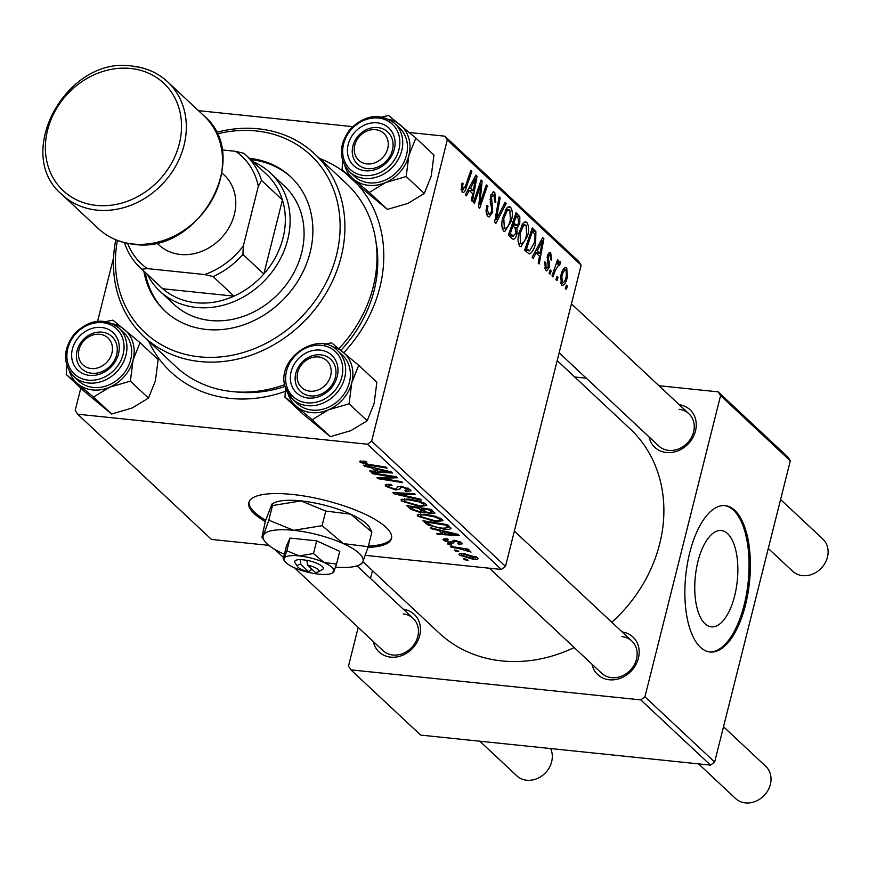 <?xml version="1.0" encoding="UTF-8"?>
<svg xmlns="http://www.w3.org/2000/svg" width="869" height="869" viewBox="0 0 869 869"><rect width="100%" height="100%" fill="white"/><g stroke="black" fill="none" stroke-linecap="round" stroke-linejoin="round"><path stroke-width="1.3" d="M367.989 547.416A73.572 20.769 -165.9 0 0 391.517 538.443A73.572 20.769 -165.9 0 0 292.277 494.439A73.572 20.769 -165.9 0 0 248.806 502.597A73.572 20.769 -165.9 0 0 265.262 521.596M249.023 501.924A73.572 20.769 -165.9 0 0 265.653 520.259M679.232 404.693A25.755 22.007 133.1 0 1 695.385 431.35A25.755 22.007 133.1 0 1 666.414 452.51A25.755 22.007 133.1 0 1 649.078 436.922M559.147 352.792L658.756 445.971A22.073 18.868 -46.9 0 0 668.674 450.392A22.073 18.868 -46.9 0 0 691.322 437.639A22.073 18.868 -46.9 0 0 688.911 413.742A22.073 18.868 -46.9 0 0 678.993 409.321M622.15 631.959A25.755 22.007 133.1 0 1 638.302 658.615A25.755 22.007 133.1 0 1 609.332 679.775A25.755 22.007 133.1 0 1 591.995 664.198M489.399 568.217L601.663 673.247A22.073 18.868 -46.9 0 0 611.591 677.657A22.073 18.868 -46.9 0 0 634.229 664.915A22.073 18.868 -46.9 0 0 631.828 641.007A22.073 18.868 -46.9 0 0 621.9 636.586M403.433 609.299A25.755 22.007 133.1 0 1 419.586 635.967A25.755 22.007 133.1 0 1 390.615 657.127A25.755 22.007 133.1 0 1 373.279 641.539M294.395 567.739L382.957 650.588A22.073 18.868 -46.9 0 0 392.875 655.009A22.073 18.868 -46.9 0 0 415.523 642.256A22.073 18.868 -46.9 0 0 413.112 618.348A22.073 18.868 -46.9 0 0 403.194 613.938M285.293 391.365A132.436 113.198 133.1 0 1 230.296 398.415A132.436 113.198 133.1 0 1 148.632 341.115M235.217 391.843A121.399 103.769 -46.9 0 0 237.063 392.06A121.399 103.769 -46.9 0 0 285.075 386.433M362.884 561.7L439.041 632.947A139.79 119.487 -46.9 0 0 501.869 660.918A139.79 119.487 -46.9 0 0 574.192 647.535M611.809 622.28A139.79 119.487 -46.9 0 0 630.036 428.775L557.181 360.613M704.987 623.725A48.414 21.084 95.9 0 0 711.309 626.842A48.414 21.084 95.9 0 0 736.217 588.476A48.414 21.084 95.9 0 0 727.614 533.642A48.414 21.084 95.9 0 0 721.292 530.535A48.414 21.084 95.9 0 0 696.384 568.891A48.414 21.084 95.9 0 0 704.987 623.725M700.425 647.275A73.572 32.044 95.9 0 0 710.038 652.011A73.572 32.044 95.9 0 0 747.883 593.712A73.572 32.044 95.9 0 0 734.816 510.364A73.572 32.044 95.9 0 0 725.202 505.639A73.572 32.044 95.9 0 0 687.357 563.938A73.572 32.044 95.9 0 0 700.425 647.275M709.386 651.924A73.572 32.044 95.9 0 0 746.699 592.832A73.572 32.044 95.9 0 0 733.501 510.233A73.572 32.044 95.9 0 0 724.54 505.584M113.578 257.648L97.6 321.258M80.806 388.128L75.201 410.44L77.634 414.198L211.482 539.432L268.803 545.363M435.488 521.606L417.837 516.24L417.218 515.024L424.463 514.133L435.999 516.447L442.375 519.521L443.005 520.727L435.488 521.606L435.695 520.77M438.964 530.514L431.469 528.743L430.372 527.711L457.963 534.348L459.201 535.51L437.487 534.37L436.466 533.414L442.43 533.762L438.964 530.514L439.138 529.818M360.2 462.319L359.701 461.417L365.48 461.276L366.805 462.265L362.97 462.666L368.641 464.361L386.129 467.142L387.161 468.109L369.053 465.219L360.2 462.319L360.559 460.928M363.046 460.961L362.97 462.666M389.138 484.25L388.715 486.749L394.548 488.997L396.307 488.965L397.589 486.89L401.478 486.347L410.331 489.529L411.015 490.779L406.496 491.506L404.737 490.474L407.594 489.225L402.64 487.303L400.957 487.444L400.305 488.834L395.786 489.975L385.945 486.401L385.119 484.978L390.735 484.381L392.028 485.358L388.139 485.717L388.508 484.218M408.495 488.28L408.05 490.062L407.909 487.998M421.487 500.218L394.168 493.842L392.875 492.636L414.437 493.625L415.458 494.58L396.981 493.733L420.4 499.197L421.487 500.218M419.26 506.431L401.619 501.065L401 499.849L408.234 498.958L419.77 501.272L426.158 504.335L426.788 505.552L419.26 506.431L419.466 505.595M468.13 560.299L464.6 559.745L463.59 558.789L467.098 559.332L468.13 560.299M581.155 265.175L447.296 139.942L444.863 136.183L578.721 261.406L581.155 265.175L505.497 566.371L501.348 569.456L367.489 444.222L77.634 414.198M501.348 569.456L365.317 555.356M434.848 513.036L430.97 513.753L424.007 511.917L420.563 512.58L410.581 509.201L406.681 505.552L431.382 509.473L434.837 513.264M424.246 510.939L423.985 512.058M372.16 468.022L364.676 466.251L363.568 465.219L391.159 471.856L392.408 473.008L370.683 471.878L369.662 470.922L375.625 471.27L372.16 468.022L372.334 467.326M387.835 476.212L372.714 473.779L371.693 472.812L396.416 476.766L397.481 477.765L380.709 478.352L401.641 481.654L402.662 482.61L377.961 478.678L376.885 477.678L393.614 477.07L387.835 476.212L388.03 475.43M443.657 540.388L443.016 539.269L447.22 538.747L448.534 539.725L445.797 540.648L449.707 542.169L454.715 540.257L461.613 542.745L462.232 543.831L458.832 544.374L457.518 543.397L459.473 542.484L456.106 541.246L454.845 541.202L453.444 542.973L450.913 543.136L443.657 540.388L444.092 538.671M445.819 538.628L445.797 540.648M460.125 541.756L459.799 543.071L459.712 541.55M450.989 528.07C450.75 529.34 448.415 529.688 444.005 529.134L427.906 524.952L422.899 520.727L447.611 524.659L451.022 528.439M459.886 553.672L459.495 555.204C458.397 553.759 459.82 553.238 463.764 553.64L477.657 557.757C478.667 559.201 477.124 559.701 473.018 559.245L459.495 555.204L458.995 554.27M477.657 557.757L478.135 558.648M458.756 551.522L455.226 550.968L454.205 550.012L457.713 550.555L458.756 551.522M458.539 548.48L451.315 547.307L450.283 546.34L468.25 549.208L469.282 550.164L465.556 549.566L471.052 552.076L458.539 548.48L458.734 547.687M468.022 551.424L468.228 550.305M451.913 545.124L448.382 544.559L447.361 543.614L450.87 544.146L451.913 545.124M527.526 236.238L520.911 246.731L519.781 246.177C517.783 243.07 517.533 238.573 519.032 232.686L523.029 223.333L525.615 221.812L526.831 222.421C528.884 225.625 529.123 230.231 527.526 236.238L526.288 236.118M536.032 252.922L533.186 258.343L532.089 257.311L542.647 237.595L543.885 238.758L539.204 263.959L538.183 263.014L539.497 256.17L536.032 252.922L534.522 252.77M460.994 189.323L462.916 189.518L465.382 186.259L470.813 170.389L471.834 171.356L466.218 187.78C465.121 191.571 463.764 193.059 462.145 192.255L461.472 185.108L462.112 183.011L463.21 183.652L462.59 185.651L463.318 189.724L461.004 189.485M462.938 192.668L462.145 192.255M494.048 195.21L491.506 197.035L492.712 212.166L489.138 216.989L487.889 216.338C485.912 214.154 485.575 210.515 486.901 205.41L487.987 206.062L487.357 209.831L488.66 213.6L489.551 214.078L491.648 211.449L491.908 209.103L490.29 202.553L490.453 196.242L493.603 191.821L494.787 192.44L495.754 202.564L494.678 201.869L494.048 195.21L490.985 194.537M506.171 203.465L495.884 223.442L494.591 222.225L499.11 196.872L500.142 197.828L496.264 219.564L505.074 202.444L506.171 203.465L504.628 203.313M511.298 221.063L504.693 231.556L503.553 231.002C501.554 227.884 501.304 223.387 502.803 217.5L506.801 208.147L509.386 206.626L510.614 207.246C512.667 210.45 512.895 215.056 511.298 221.063L510.06 220.932M567.414 286.129L566.316 289.334L565.306 288.389L566.382 285.162L567.414 286.129L566.099 285.999M447.296 139.942L371.65 441.148L505.497 566.371M516.979 233.978C515.751 238.28 514.198 239.887 512.297 238.801L508.398 235.141L516.056 212.731L519.814 216.729L519.792 223.409L516.979 227.993L516.979 233.978L515.719 233.848M513.231 239.268L512.297 238.801M469.227 190.43L466.392 195.851L465.284 194.819L475.843 175.103L477.081 176.255L472.399 201.467L471.378 200.511L472.693 193.678L469.227 190.43L467.718 190.278M479.145 189.724L474.431 203.368L473.409 202.412L481.089 180.013L482.165 181.013L479.851 203.954L486.314 184.901L487.346 185.857L479.677 208.278L478.602 207.278L480.894 184.347L479.145 189.724L477.809 189.594M544.363 268.01L546.188 268.195L548.198 266.772L547.351 255.801L549.86 252.379L550.718 252.836L551.696 260.287L550.609 259.646L550.12 254.965L548.458 256.366L548.209 257.876L549.545 263.883L549.262 267.522L546.655 270.9L545.591 270.324L544.733 261.841L545.83 262.481L546.188 268.195L546.818 268.521L544.428 268.282M550.12 254.965L547.742 254.541M529.221 253.911L524.615 250.315L532.284 227.906L535.891 231.654L535.652 243.168C534.174 249.338 532.034 252.912 529.221 253.911M567.294 277.341C565.893 283.24 563.938 285.836 561.428 285.141L560.766 275.94C562.189 269.781 564.187 267.076 566.762 267.848L567.294 277.341L566.067 277.211M562.254 285.553L561.428 285.141M565.795 267.348L566.762 267.848L564.796 267.641M558.039 277.352L556.942 280.557L555.932 279.612L556.996 276.385L558.039 277.352L556.725 277.222M559.147 264.176L555.291 270.411L553.032 276.907L552 275.94L557.583 259.635L558.604 260.602L557.442 263.959L560.071 261.591L560.603 262.862L559.517 265.208L559.147 264.176L557.474 263.904M551.196 270.954L550.099 274.159L549.078 273.203L550.153 269.987L551.196 270.954L549.871 270.813M444.863 136.183L409.277 132.501M352.586 126.624L198.458 110.656M340.898 350.326A121.399 103.769 -46.9 0 0 375.919 241.463M372.453 570.672A51.499 22.431 -84.1 0 1 372.453 570.651L370.498 578.482M358.202 627.429L348.48 666.11L350.924 669.869L420.639 735.087L710.494 765.111L640.779 699.893L350.924 669.869M720.586 395.612L718.152 391.854L787.868 457.072L790.301 460.831L720.586 395.612L644.928 696.808L714.655 762.037L710.494 765.111M790.301 460.831L714.655 762.037M718.152 391.854L658.963 385.717M586.293 378.189L574.681 376.983M640.779 699.893L644.928 696.808M319.531 158.44A132.436 113.198 133.1 0 1 345.558 173.181M357.42 184.282A132.436 113.198 133.1 0 1 343.755 352.695M367.489 444.222L371.65 441.148M516.24 216.359L519.814 216.729M518.554 223.279L519.792 223.409M514.904 227.776L516.979 227.993M516.186 216.305L513.807 223.29L517.348 225.386L518.75 222.562L517.935 217.934L514.882 216.175M512.493 223.159L513.807 223.29M511.841 225.06L517.348 225.386M511.591 225.777L512.906 225.918L510.32 233.479L513.59 236.162L508.962 235.684M509.006 233.348L510.32 233.479M508.908 235.618L513.253 236.075L515.99 232.957L515.056 227.928L512.906 225.918M508.083 206.985L510.614 207.246M505.258 210.548L507.138 210.743L503.792 218.564L504.335 228.265L505.063 228.634L502.206 228.33M502.586 218.445L503.792 218.564M502.141 228.036L504.335 228.265C506.909 228.688 508.919 225.886 510.353 219.857L509.875 210.016L505.975 209.299M509.875 210.016L507.138 210.743M498.969 197.708L500.142 197.828M495.091 219.444L496.264 219.564M486.77 205.931L487.987 206.062M486.597 206.703L487.791 206.833M486.14 209.711L487.357 209.831M486.303 213.361L488.66 213.6M492.484 192.201L494.787 192.44M494.776 201.934L495.895 202.042M490.301 196.915L491.506 197.035M490.007 199.392L491.354 199.533M491.474 212.036L492.712 212.166M461.939 183.511L463.21 183.652M461.374 185.521L462.59 185.651M470.531 171.215L471.834 171.356M464.882 187.65L466.218 187.78M475.321 176.081L477.081 176.255M473.627 182.305L470.487 188.149L473.257 190.745L475.658 178.167L473.627 182.305L472.073 182.142M468.945 187.997L470.487 188.149M474.278 178.026L475.658 178.167M467.772 190.17L473.257 190.745M480.796 180.871L482.165 181.013M478.917 203.867L479.851 203.954M486.032 185.727L487.346 185.857M479.655 184.217L480.894 184.347M544.613 262.351L545.83 262.481M548.991 252.662L550.718 252.836M547.242 256.246L548.458 256.366M547.035 257.756L548.209 257.876M548.143 263.731L549.545 263.883M548.002 267.391L549.262 267.522M542.115 238.573L543.885 238.758M540.42 244.797L537.292 250.641L540.051 253.237L542.462 240.659L540.42 244.797L538.867 244.634M535.738 250.489L537.292 250.641M541.072 240.517L542.462 240.659M534.576 252.673L540.051 253.237M531.165 231.165L535.891 231.654M534.413 243.038L535.652 243.168M532.415 231.48L526.538 248.664L529.579 250.88L534.674 242.06L535.065 234.467L532.415 231.48L531.111 231.35M525.234 248.523L526.538 248.664M524.876 249.577L527.841 249.881M524.311 222.16L526.831 222.421M521.487 225.723L523.366 225.918L520.01 233.75L520.553 243.45L521.291 243.809L518.435 243.516M518.804 233.62L520.01 233.75M518.369 243.222L520.553 243.45C523.127 243.863 525.137 241.061 526.581 235.032L526.103 225.19L522.193 224.474M526.103 225.19L523.366 225.918M560.32 282.805L561.982 282.979C563.84 282.925 565.274 280.72 566.284 276.385L566.175 269.977L563.221 269.488M566.175 269.977C564.296 269.922 562.851 272.138 561.841 276.624L562.406 283.185L560.364 282.968M560.624 276.494L561.841 276.624M557.301 260.461L558.604 260.602M556.149 263.828L557.442 263.959M558.289 262.623L560.603 262.862M464.796 558.973L464.6 559.745M411.037 507.387L410.581 509.201M431.198 512.84L430.97 513.753M420.792 511.7L420.563 512.58M429.525 509.984L421.823 508.756L426.082 511.939L429.862 512.797L431.958 512.525L429.525 509.984L429.71 509.212M422.019 507.985L421.823 508.756M431.719 509.788L431.263 511.602M418.934 508.289L410.592 506.964L413.611 509.69L419.618 511.635L421.791 511.385L418.934 508.289L419.13 507.529M410.787 506.203L410.592 506.964M421.682 507.93L421.085 510.309M402.119 499.078L401.619 501.065M418.804 501.826L409.136 499.892C405.073 499.469 403.488 499.968 404.378 501.413L418.5 505.508C422.66 505.975 424.311 505.476 423.431 504.031L418.804 501.826L418.999 501.033M409.342 499.088L409.136 499.892M423.735 502.782L423.844 504.867L424.3 503.075M404.411 498.784L404.378 501.413M394.45 492.701L394.168 493.842M397.198 492.832L396.981 493.733M386.488 484.272L385.945 486.401M406.725 490.583L406.496 491.506M406.203 490.594L405.986 491.452M402.836 486.521L402.64 487.303M401.239 486.325L400.957 487.444M396.025 489.019L395.786 489.975M364.893 461.189L364.698 461.971M369.249 464.459L369.053 465.219M364.85 465.534L364.676 466.251M370.9 470.987L370.683 471.878M376.081 469.445L375.625 471.27M383.598 470.792L375.408 468.825L378.178 471.411L389.116 472.041L383.598 470.792L383.783 470.075M375.593 468.109L375.408 468.825M389.279 471.4L389.116 472.041M372.91 473.008L372.714 473.779M380.926 477.494L380.709 478.352M378.221 477.613L377.961 478.678M393.787 476.342L393.614 477.07M459.071 543.429L458.832 544.374M456.29 540.496L456.106 541.246M455.074 540.301L454.845 541.202M454.139 540.214L453.444 542.973M451.196 541.995L450.913 543.136M431.654 528.026L431.469 528.743M437.704 533.49L437.487 534.37M442.886 531.947L442.43 533.762M450.403 533.284L442.212 531.317L444.982 533.903L455.921 534.533L450.403 533.284L450.577 532.567M442.386 530.601L442.212 531.317M456.084 533.892L455.921 534.533M426.331 521.27L425.788 523.431M444.211 528.298L444.005 529.134M428.276 523.507L427.906 524.952M445.743 525.158L426.82 522.15L428.124 523.366C431.404 525.941 436.401 527.548 443.136 528.2L448.111 527.7L445.743 525.158L445.938 524.387M427.005 521.378L426.82 522.15M448.632 525.615L448.1 527.82L448.654 525.636M418.337 514.252L417.837 516.24M435.021 517.012L425.365 515.078C421.302 514.644 419.716 515.154 420.607 516.588L434.728 520.683C438.888 521.15 440.529 520.661 439.649 519.206L435.021 517.012L435.228 516.208M425.56 514.263L425.365 515.078M439.964 517.967L440.072 520.042L440.518 518.25M420.639 513.959L420.607 516.588M473.225 558.387L473.018 559.245M476.071 556.681L475.756 557.941L465.034 554.618L461.602 555.432L472.008 558.289L475.517 557.496L475.756 556.529M465.23 553.814L465.034 554.618M461.711 553.51L461.602 555.432M455.41 550.196L455.226 550.968M451.511 546.536L451.315 547.307M465.751 548.806L465.556 549.566M468.304 550.327L468.109 551.076M448.567 543.798L448.382 544.559M368.391 546.036A73.572 20.769 -165.9 0 0 391.647 537.748M366.968 163.915A18.39 15.718 -46.9 0 0 387.726 148.501A18.39 15.718 -46.9 0 0 375.56 129.687A18.39 15.718 -46.9 0 0 354.791 145.09A18.39 15.718 -46.9 0 0 366.968 163.915M377.819 127.569A22.073 18.868 133.1 0 1 387.737 131.979A22.073 18.868 133.1 0 1 390.148 155.888A22.073 18.868 133.1 0 1 367.5 168.64A22.073 18.868 133.1 0 1 357.572 164.219A22.073 18.868 133.1 0 1 355.171 140.311A22.073 18.868 133.1 0 1 377.819 127.569M768.294 548.458L792.604 571.205A22.073 18.868 -46.9 0 0 802.532 575.615A22.073 18.868 -46.9 0 0 825.17 562.873A22.073 18.868 -46.9 0 0 822.769 538.965L780.59 499.512M698.546 763.873L735.522 798.47A22.073 18.868 -46.9 0 0 745.439 802.891A22.073 18.868 -46.9 0 0 768.087 790.138A22.073 18.868 -46.9 0 0 765.676 766.23L723.508 726.777M309.875 391.18A18.39 15.718 -46.9 0 0 330.644 375.766A18.39 15.718 -46.9 0 0 318.478 356.953A18.39 15.718 -46.9 0 0 297.709 372.356A18.39 15.718 -46.9 0 0 309.875 391.18M320.726 354.834A22.073 18.868 133.1 0 1 330.654 359.255A22.073 18.868 133.1 0 1 333.055 383.153A22.073 18.868 133.1 0 1 310.407 395.906A22.073 18.868 133.1 0 1 300.489 391.484A22.073 18.868 133.1 0 1 298.078 367.576A22.073 18.868 133.1 0 1 320.726 354.834M99.761 334.293A18.39 15.718 -46.9 0 0 78.992 349.707A18.39 15.718 -46.9 0 0 91.169 368.521A18.39 15.718 -46.9 0 0 111.927 353.118A18.39 15.718 -46.9 0 0 99.761 334.293M91.701 373.246A22.073 18.868 133.1 0 1 81.773 368.836A22.073 18.868 133.1 0 1 79.372 344.928A22.073 18.868 133.1 0 1 102.021 332.175A22.073 18.868 133.1 0 1 111.938 336.596A22.073 18.868 133.1 0 1 114.35 360.505A22.073 18.868 133.1 0 1 91.701 373.246M479.829 741.224L516.805 775.811A22.073 18.868 -46.9 0 0 526.733 780.232A22.073 18.868 -46.9 0 0 547.437 770.477A22.073 18.868 -46.9 0 0 550.588 748.546M388.791 119.292A35.814 30.611 133.1 0 1 400.12 124.821A35.814 30.611 -46.9 0 1 408.897 155.334A35.814 30.611 133.1 0 1 400.424 171.551A35.814 30.611 133.1 0 1 385.619 182.533L406.171 176.537L408.897 155.334L415.838 138.062L388.606 115.512L381.86 116.967M388.226 160.841A25.755 22.007 133.1 0 1 354.519 166.348A25.755 22.007 133.1 0 1 354.302 132.751A25.755 22.007 133.1 0 1 387.998 127.243A25.755 22.007 133.1 0 1 388.226 160.841M358.115 136.064A22.073 18.868 -46.9 0 0 357.572 164.219A22.073 18.868 -46.9 0 0 387.194 160.146A22.073 18.868 -46.9 0 0 387.737 131.979A22.073 18.868 -46.9 0 0 358.115 136.064M398.643 170.074A33.109 28.297 -46.9 0 0 399.458 127.841L394.722 123.398A33.109 28.297 133.1 0 1 393.907 165.642A33.109 28.297 133.1 0 1 349.479 171.758L354.215 176.19A33.109 28.297 -46.9 0 0 398.643 170.074M415.838 138.062L433.946 155.008L431.209 176.211L424.278 193.483L406.171 176.537M424.278 193.483L407.93 203.4L387.389 209.396L369.271 192.451L385.619 182.533A35.814 30.611 133.1 0 1 353.564 179.21L369.271 192.451M387.389 209.396L360.157 186.835L342.049 169.889L353.564 179.21A35.814 30.611 133.1 0 1 344.982 166.12M342.668 160.95L342.049 169.889M358.745 365.328L376.853 382.273L374.126 403.477L367.196 420.748L349.088 403.803L351.815 382.599L358.745 365.328L331.513 342.777L324.778 344.243M367.196 420.748L350.848 430.666L330.296 436.662L303.064 414.1L284.956 397.166L296.47 406.475A35.814 30.611 133.1 0 1 287.9 393.385M291.202 383.979A25.755 22.007 133.1 0 1 307.854 352.119A25.755 22.007 133.1 0 1 337.15 364.154A25.755 22.007 133.1 0 1 320.498 396.003A25.755 22.007 133.1 0 1 291.202 383.979M335.26 366.87A22.073 18.868 -46.9 0 0 330.654 359.255A22.073 18.868 -46.9 0 0 305.703 359.071A22.073 18.868 -46.9 0 0 295.873 383.87A22.073 18.868 -46.9 0 0 300.489 391.484A22.073 18.868 -46.9 0 0 325.44 391.669A22.073 18.868 -46.9 0 0 335.26 366.87M337.628 350.674C317.761 329.492 275.343 359.353 285.314 387.357L292.397 399.023L297.133 403.455A33.109 28.297 -46.9 0 0 334.554 403.737A33.109 28.297 -46.9 0 0 349.295 366.544A33.109 28.297 -46.9 0 0 342.375 355.106L337.628 350.674A33.109 28.297 133.1 0 1 344.558 362.101A33.109 28.297 133.1 0 1 329.818 399.295A33.109 28.297 133.1 0 1 292.397 399.023A33.109 28.297 133.1 0 1 285.466 387.596M330.296 436.662L312.188 419.716L328.536 409.799L349.088 403.803M331.708 346.557A35.814 30.611 133.1 0 1 343.027 352.086A35.814 30.611 133.1 0 1 351.815 382.599A35.814 30.611 133.1 0 1 328.536 409.799A35.814 30.611 -46.9 0 1 296.47 406.475L312.188 419.716M285.586 388.215L284.956 397.166M140.039 342.679L158.147 359.625L155.41 380.818L148.48 398.089L132.131 408.017L111.59 414.002L93.472 397.068L109.82 387.139L130.372 381.154L133.098 359.951L140.039 342.679L112.807 320.118L106.061 321.584M78.503 337.368A25.755 22.007 133.1 0 1 112.199 331.86A25.755 22.007 133.1 0 1 112.427 365.458A25.755 22.007 133.1 0 1 78.721 370.965A25.755 22.007 133.1 0 1 78.503 337.368M111.395 364.752A22.073 18.868 -46.9 0 0 111.938 336.596A22.073 18.868 -46.9 0 0 82.316 340.67A22.073 18.868 -46.9 0 0 81.773 368.836A22.073 18.868 -46.9 0 0 111.395 364.752M73.68 376.375L78.416 380.807A33.109 28.297 -46.9 0 0 122.844 374.691A33.109 28.297 -46.9 0 0 123.659 332.447L118.923 328.015A33.109 28.297 133.1 0 1 118.108 370.259A33.109 28.297 133.1 0 1 73.68 376.375C62.655 363.655 62.85 349.501 74.267 333.902C89.29 319.249 104.171 317.283 118.923 328.015M111.59 414.002L84.358 391.452L66.25 374.506L93.472 397.068M66.87 365.567L66.25 374.506M148.48 398.089L130.372 381.154M112.992 323.909A35.814 30.611 133.1 0 1 124.321 329.438A35.814 30.611 133.1 0 1 133.098 359.951A35.814 30.611 133.1 0 1 109.82 387.139A35.814 30.611 133.1 0 1 77.765 383.826A35.814 30.611 -46.9 0 1 69.183 370.737M143.863 271.161A91.973 78.612 -46.9 0 0 164.958 311.048A91.973 78.612 -46.9 0 0 206.29 329.449A91.973 78.612 -46.9 0 0 300.652 276.331A91.973 78.612 -46.9 0 0 290.615 176.722A91.973 78.612 -46.9 0 0 249.414 158.332M145.253 272.464A91.973 78.612 -46.9 0 0 165.653 311.689M117.391 240.441A121.399 103.769 -46.9 0 0 199.414 356.833A121.399 103.769 -46.9 0 0 336.488 255.149A121.399 103.769 -46.9 0 0 256.159 130.937A121.399 103.769 -46.9 0 0 217 133.967M216.251 132.414A125.071 106.909 133.1 0 1 258.408 128.818A125.071 106.909 133.1 0 1 314.632 153.856A125.071 106.909 133.1 0 1 328.276 289.323A125.071 106.909 133.1 0 1 199.946 361.558A125.071 106.909 133.1 0 1 143.733 336.531A125.071 106.909 133.1 0 1 115.794 239.801M143.733 336.531L175.799 366.533A125.071 106.909 -46.9 0 0 232.023 391.561A125.071 106.909 -46.9 0 0 284.684 384.652M338.888 348.686A125.071 106.909 -46.9 0 0 346.698 183.859L314.632 153.856M252.955 161.645A80.936 69.172 133.1 0 1 270.531 173.05L284.467 186.085A80.936 69.172 133.1 0 1 293.309 273.746A80.936 69.172 133.1 0 1 210.265 320.487A80.936 69.172 133.1 0 1 173.887 304.291L159.95 291.245A80.936 69.172 133.1 0 1 147.404 274.474M291.311 177.385A91.973 78.612 -46.9 0 0 250.804 159.635M270.531 173.05A80.936 69.172 133.1 0 1 287.704 239.648A80.936 69.172 133.1 0 1 233.218 301.891A80.936 69.172 133.1 0 1 159.95 291.245M127.602 243.363A73.572 62.883 -46.9 0 0 147.339 268.608L141.821 269.194A77.254 66.033 133.1 0 1 140.148 267.685L161.069 287.259A77.254 66.033 -46.9 0 0 162.742 288.758A77.254 66.033 -46.9 0 0 234 296.144A77.254 66.033 -46.9 0 0 263.828 274.007A77.254 66.033 -46.9 0 0 283.012 238.008A77.254 66.033 -46.9 0 0 282.436 199.957A77.254 66.033 -46.9 0 0 266.62 174.43L245.699 154.856A77.254 66.033 133.1 0 1 261.515 180.394L258.321 186.27A73.572 62.883 -46.9 0 0 235.727 151.336L221.899 149.903M147.339 268.608L204.769 274.55A73.572 62.883 -46.9 0 0 243.331 245.949L242.918 254.443L263.828 274.007L282.436 199.957L261.515 180.394M141.821 269.194L162.742 288.758L234 296.144L213.079 276.57L204.769 274.55M243.331 245.949L258.321 186.27M235.727 151.336L244.026 153.357A77.254 66.033 133.1 0 1 245.699 154.856M242.918 254.443A77.254 66.033 133.1 0 1 213.079 276.57M140.148 267.685A77.254 66.033 133.1 0 1 124.495 242.679M221.953 172.942L224.202 175.049A47.828 40.876 133.1 0 1 229.427 226.842A47.828 40.876 133.1 0 1 180.361 254.465A47.828 40.876 133.1 0 1 158.864 244.895L156.616 242.788M318.13 571.9A11.036 3.118 -165.9 0 0 307.474 565.089L315.371 572.475A11.036 3.118 -165.9 0 0 318.13 571.9L322.334 569.629A14.719 4.149 -165.9 0 0 306.876 560.309L300.12 559.462L300.891 564.415L308.777 571.791L311.091 569.727L312.775 570.053M300.891 564.415A11.036 3.118 -165.9 0 0 297.676 566.762A11.036 3.118 -165.9 0 0 308.777 571.791M300.294 559.625A14.719 4.149 -165.9 0 0 295.047 562.775L297.676 566.762M332.99 571.824L333.837 571.65L336.542 564.068L339.736 551.348L316.664 540.833L290.04 538.085L286.488 545.83L283.294 558.55L284.141 558.387L283.294 558.55M336.542 564.068L324.072 562.525L313.47 553.564L316.664 540.833M313.47 553.564L299.229 555.888L286.846 550.805L290.04 538.085M286.846 550.805L284.141 558.387A25.755 7.267 -165.9 0 0 284.597 561.102A25.755 7.267 -165.9 0 0 293.896 567.511A25.755 7.267 -165.9 0 0 318.749 574.148A25.755 7.267 -165.9 0 0 332.338 573.095A25.755 7.267 -165.9 0 0 333.837 571.65A25.755 7.267 -165.9 0 0 324.072 562.525A25.755 7.267 -165.9 0 0 299.229 555.888A25.755 7.267 -165.9 0 0 284.141 558.387M335.532 567.12A51.499 14.545 -165.9 0 0 359.809 564.731A51.499 14.545 -165.9 0 0 362.808 561.863A51.499 14.545 -165.9 0 0 343.288 543.592A51.499 14.545 -165.9 0 0 293.592 530.329A51.499 14.545 -165.9 0 0 263.416 535.326A51.499 14.545 -165.9 0 0 264.339 540.746A51.499 14.545 -165.9 0 0 282.936 553.586A51.499 14.545 -165.9 0 0 284.38 554.226M371.899 532.078L369.292 526.994A51.499 14.545 -165.9 0 0 350.685 514.166L371.899 532.078L368.228 546.688L343.288 543.592L322.084 525.669L325.745 511.059L350.685 514.166A51.499 14.545 14.1 0 0 300.989 500.892L325.745 511.059M359.809 564.731L361.634 563.742L362.808 561.863L368.228 546.688M272.497 505.552L300.989 500.892A51.499 14.545 -165.9 0 0 273.811 503.01L271.986 503.998L272.497 505.552L268.836 520.162L263.416 535.326L261.949 537.129L265.403 521.052L271.986 503.998M322.084 525.669L293.592 530.329L268.836 520.162M307.474 565.089L306.876 560.309M311.526 568.88L311.276 569.89M515.371 214.73L518.554 215.067M512.037 224.484L515.447 224.843M508.484 234.88L512.221 235.26M496.264 212.851L497.492 212.981M490.507 203.465L492.473 203.661M480.079 191.169L481.22 191.289M479.395 198.664L480.503 198.784M547.155 260.048L548.654 260.211M531.622 229.861L534.717 230.176M553.944 270.281L555.291 270.411M402.912 493.092L402.673 494.037M400.946 486.292L400.305 488.834M390.377 477.092L390.127 478.113M384.967 477.298L384.706 478.33M454.585 540.246L454.194 541.832M447.676 524.724L447.22 526.538M391.615 163.654A30.904 26.418 -46.9 0 0 391.354 123.333A30.904 26.418 -46.9 0 0 350.913 129.937A30.904 26.418 -46.9 0 0 351.174 170.259A30.904 26.418 -46.9 0 0 391.615 163.654M286.607 385.955A30.904 26.418 -46.9 0 0 321.758 400.392A30.904 26.418 -46.9 0 0 341.745 362.167A30.904 26.418 -46.9 0 0 306.594 347.73A30.904 26.418 -46.9 0 0 286.607 385.955M75.114 334.554A30.904 26.418 -46.9 0 0 75.375 374.876A30.904 26.418 -46.9 0 0 115.816 368.271A30.904 26.418 -46.9 0 0 115.555 327.95A30.904 26.418 -46.9 0 0 75.114 334.554M132.903 66.348A77.254 66.033 133.1 0 1 167.619 81.816A77.254 66.033 133.1 0 1 176.059 165.49A77.254 66.033 133.1 0 1 96.796 210.102A77.254 66.033 133.1 0 1 62.068 194.645L98.316 228.558A77.254 66.033 -46.9 0 0 133.044 244.015A77.254 66.033 -46.9 0 0 212.308 199.403A77.254 66.033 -46.9 0 0 203.878 115.729C253.346 156.529 199.012 255.008 133.522 244.254C119.781 242.744 108.038 237.519 98.316 228.558M96.253 205.377A73.572 62.883 -46.9 0 0 179.329 143.743A73.572 62.883 -46.9 0 0 130.643 68.466A73.572 62.883 -46.9 0 0 47.578 130.1A73.572 62.883 -46.9 0 0 96.253 205.377M489.551 214.078L486.401 213.752M529.579 250.88L524.67 250.37M431.958 512.525L432.469 510.494M421.791 511.385L422.334 509.234M468.174 551.272L468.402 550.359M571.444 303.846L688.911 413.742M631.828 641.007L514.361 531.111M274.789 549.404L283.544 557.583M357.018 565.882L413.112 618.348M394.722 123.398C379.97 112.677 365.089 114.632 350.066 129.285C338.649 144.884 338.454 159.038 349.479 171.758M203.878 115.729L167.619 81.816C157.897 72.855 146.166 67.619 132.414 66.109C66.946 55.366 12.59 153.824 62.068 194.645M264.339 540.746L261.96 537.151M284.597 561.102L283.403 559.288M332.338 573.095L333.251 572.595"/></g></svg>
